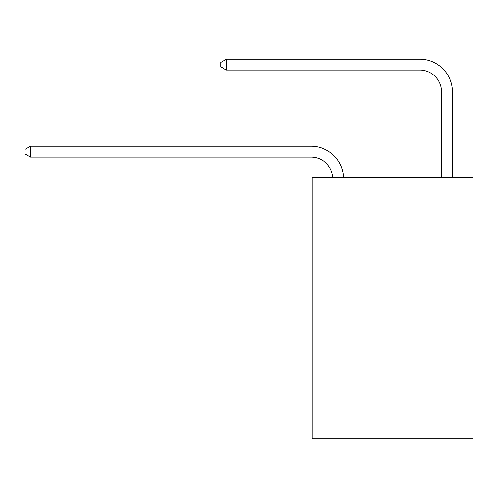 <?xml version="1.0" encoding="UTF-8"?>
<svg xmlns="http://www.w3.org/2000/svg" width="498" height="498" viewBox="0 0 498 498"><rect width="100%" height="100%" fill="white"/><g stroke="black" fill="none" stroke-linecap="round" stroke-linejoin="round"><path stroke-width="0.75" d="M473.1 177.742L473.1 438.831L312.097 438.831L312.097 177.742L473.1 177.742M332.739 177.742A21.756 21.756 0 0 0 311.007 157.075A21.756 21.756 0 0 1 332.739 177.742A21.756 21.756 0 0 0 311.007 157.075A21.756 21.756 0 0 1 332.739 177.742A21.756 21.756 0 0 0 311.007 157.075A21.756 21.756 0 0 1 332.739 177.742A21.756 21.756 0 0 0 311.007 157.075A21.756 21.756 0 0 1 332.739 177.742A21.756 21.756 0 0 0 311.007 157.075A21.756 21.756 0 0 1 332.739 177.742A21.756 21.756 0 0 0 311.007 157.075A21.756 21.756 0 0 1 332.739 177.742A21.756 21.756 0 0 0 311.007 157.075A21.756 21.756 0 0 1 332.739 177.742A21.756 21.756 0 0 0 311.007 157.075A21.756 21.756 0 0 1 332.739 177.742A21.756 21.756 0 0 0 311.007 157.075A21.756 21.756 0 0 1 332.739 177.742A21.756 21.756 0 0 0 311.007 157.075A21.756 21.756 0 0 1 332.739 177.742A21.756 21.756 0 0 0 311.007 157.075A21.756 21.756 0 0 1 332.739 177.742A21.756 21.756 0 0 0 311.007 157.075A21.756 21.756 0 0 1 332.739 177.742A21.756 21.756 0 0 0 311.007 157.075A21.756 21.756 0 0 1 332.739 177.742A21.756 21.756 0 0 0 311.007 157.075A21.756 21.756 0 0 1 332.739 177.742A21.756 21.756 0 0 0 311.007 157.075A21.756 21.756 0 0 1 332.739 177.742A21.756 21.756 -146.4 0 0 311.007 157.075L30.559 157.075L24.9 153.814L24.9 149.462L30.559 146.194L311.007 146.194A32.638 32.638 0 0 1 343.626 177.742M441.552 177.742L441.552 91.806A21.756 21.756 -159.4 0 0 419.795 70.044L226.372 70.044L220.714 66.782L220.714 62.431L226.372 59.169L419.795 59.169A32.638 32.638 20.6 0 1 452.433 91.806L452.433 177.742M30.559 146.194L311.007 146.194L30.559 146.194L311.007 146.194L30.559 146.194L311.007 146.194L30.559 146.194L311.007 146.194L30.559 146.194L311.007 146.194L30.559 146.194L311.007 146.194L30.559 146.194L311.007 146.194L30.559 146.194L311.007 146.194L30.559 146.194L311.007 146.194L30.559 146.194L311.007 146.194L30.559 146.194L311.007 146.194L30.559 146.194L311.007 146.194L30.559 146.194L311.007 146.194L30.559 146.194L311.007 146.194L30.559 146.194L311.007 146.194L30.559 146.194L30.559 157.075M441.552 91.806A21.756 21.756 -159.4 0 0 419.795 70.044A21.756 21.756 -159.4 0 1 441.552 91.806A21.756 21.756 -159.4 0 0 419.795 70.044A21.756 21.756 -159.4 0 1 441.552 91.806A21.756 21.756 -159.4 0 0 419.795 70.044A21.756 21.756 -159.4 0 1 441.552 91.806A21.756 21.756 -159.4 0 0 419.795 70.044A21.756 21.756 -159.4 0 1 441.552 91.806A21.756 21.756 -159.4 0 0 419.795 70.044A21.756 21.756 -159.4 0 1 441.552 91.806A21.756 21.756 -159.4 0 0 419.795 70.044A21.756 21.756 -159.4 0 1 441.552 91.806A21.756 21.756 -159.4 0 0 419.795 70.044A21.756 21.756 -159.4 0 1 441.552 91.806A21.756 21.756 -159.4 0 0 419.795 70.044A21.756 21.756 -159.4 0 1 441.552 91.806A21.756 21.756 -159.4 0 0 419.795 70.044A21.756 21.756 -159.4 0 1 441.552 91.806A21.756 21.756 -159.4 0 0 419.795 70.044A21.756 21.756 -159.4 0 1 441.552 91.806A21.756 21.756 -159.4 0 0 419.795 70.044A21.756 21.756 -159.4 0 1 441.552 91.806A21.756 21.756 -159.4 0 0 419.795 70.044A21.756 21.756 -159.4 0 1 441.552 91.806A21.756 21.756 -159.4 0 0 419.795 70.044A21.756 21.756 -159.4 0 1 441.552 91.806A21.756 21.756 -159.4 0 0 419.795 70.044A21.756 21.756 -159.4 0 1 441.552 91.806A21.756 21.756 -159.4 0 0 419.795 70.044A21.756 21.756 -159.4 0 1 441.552 91.806M226.372 59.169L419.795 59.169L226.372 59.169L419.795 59.169L226.372 59.169L419.795 59.169L226.372 59.169L419.795 59.169L226.372 59.169L419.795 59.169L226.372 59.169L419.795 59.169L226.372 59.169L419.795 59.169L226.372 59.169L419.795 59.169L226.372 59.169L419.795 59.169L226.372 59.169L419.795 59.169L226.372 59.169L419.795 59.169L226.372 59.169L419.795 59.169L226.372 59.169L419.795 59.169L226.372 59.169L419.795 59.169L226.372 59.169L419.795 59.169L226.372 59.169L226.372 70.044"/></g></svg>
